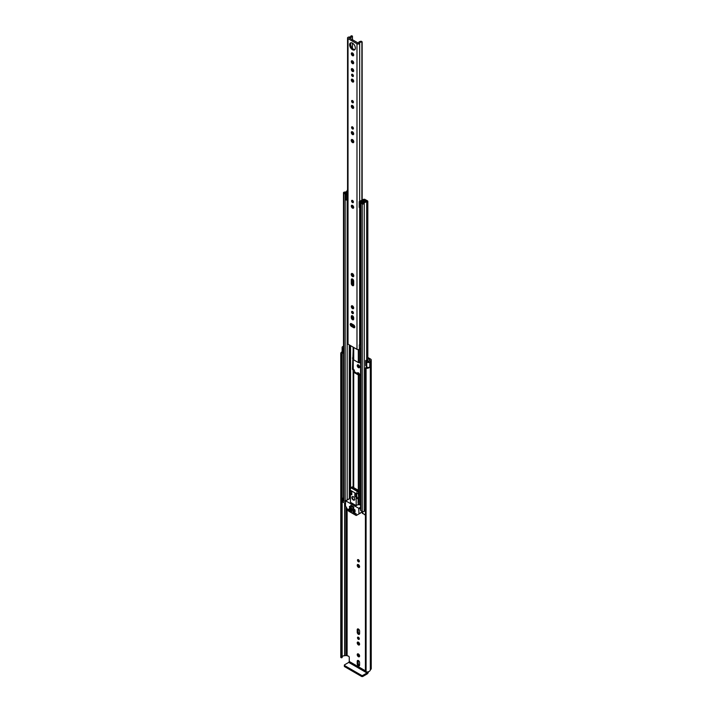 <?xml version="1.0" encoding="UTF-8"?>
<svg xmlns="http://www.w3.org/2000/svg" width="712" height="712" viewBox="0 0 712 712"><rect width="100%" height="100%" fill="white"/><g stroke="black" fill="none" stroke-linecap="round" stroke-linejoin="round"><path stroke-width="1.07" d="M367.712 367.401A2.537 1.46 0 0 1 365.941 367.552L365.407 367.899L366.084 368.335L366.084 672.012L365.407 671.576L365.416 367.988M340.995 657.666L340.781 353.722L341.698 354.113L341.698 657.79L340.995 657.666M358.412 653.972A1.673 0.97 -120 0 0 357.575 653.883A1.673 0.97 -120 0 0 357.317 655.227A1.673 0.97 -120 0 0 358.412 656.704A1.673 0.97 -120 0 0 359.248 656.784A1.673 0.97 -120 0 0 359.507 655.441A1.673 0.97 -120 0 0 358.412 653.972M358.18 653.865A1.673 0.97 -120 0 0 359.346 656.161A1.673 0.97 -120 0 0 359.569 656.268M357.495 637.756A1.29 0.748 -120 0 0 358.065 639.056A1.29 0.748 -120 0 0 359.053 639.403A1.29 0.748 -120 0 0 359.329 638.815A1.29 0.748 -120 0 0 358.759 637.516A1.29 0.748 -120 0 0 357.762 637.169A1.29 0.748 -120 0 0 357.495 637.756M358.43 637.24A1.29 0.748 -120 0 0 359.329 638.789M357.228 642.856A1.673 0.97 -120 0 0 357.958 644.538A1.673 0.97 -120 0 0 359.248 644.992A1.673 0.97 -120 0 0 359.596 644.226A1.673 0.97 -120 0 0 358.866 642.544A1.673 0.97 -120 0 0 357.575 642.091A1.673 0.97 -120 0 0 357.228 642.856M358.18 642.073A1.673 0.97 -120 0 0 358.163 642.322A1.673 0.97 -120 0 0 359.569 644.476M357.495 560.202A1.29 0.748 -120 0 0 358.065 561.501A1.29 0.748 -120 0 0 359.053 561.848A1.29 0.748 -120 0 0 359.329 561.261A1.29 0.748 -120 0 0 358.759 559.961A1.29 0.748 -120 0 0 357.762 559.614A1.29 0.748 -120 0 0 357.495 560.202M358.43 559.685A1.29 0.748 -120 0 0 359.329 561.234M357.228 565.301A1.673 0.97 -120 0 0 357.958 566.992A1.673 0.97 -120 0 0 359.248 567.437A1.673 0.97 -120 0 0 359.596 566.672A1.673 0.97 -120 0 0 358.866 564.99A1.673 0.97 -120 0 0 357.575 564.536A1.673 0.97 -120 0 0 357.228 565.301M358.18 564.518A1.673 0.97 -120 0 0 358.163 564.767A1.673 0.97 -120 0 0 359.569 566.921M357.228 365.585A1.673 0.97 -120 0 0 357.958 367.267A1.673 0.97 -120 0 0 359.248 367.712A1.673 0.97 -120 0 0 359.596 366.947A1.673 0.97 -120 0 0 358.866 365.265A1.673 0.97 -120 0 0 357.575 364.82A1.673 0.97 -120 0 0 357.228 365.585M358.18 364.793A1.673 0.97 -120 0 0 358.163 365.051A1.673 0.97 -120 0 0 359.569 367.205M342.784 346.53L342.828 346.513A1.824 1.05 0 0 0 342.125 347.349L342.125 352.315A1.824 1.05 0 0 0 342.659 353.054A1.824 1.05 0 0 0 343.184 353.268L343.487 353.348M342.125 347.349A1.824 1.05 0 0 0 342.659 348.088A1.824 1.05 0 0 0 343.184 348.302L343.487 348.382M367.819 358.537L369.697 359.622L369.546 360.334A1.824 1.05 0 0 0 369.012 361.082A2.537 1.46 180 0 1 368.869 361.554L368.033 361.66L366.831 360.21L365.639 360.521L365.639 365.487L366.733 366.867A1.824 1.05 0 0 0 367.098 367.17A1.824 1.05 0 0 0 369.831 367.072L369.831 362.105L369.759 367.116M365.639 360.521L366.733 361.901A1.824 1.05 0 0 0 367.098 362.203A1.824 1.05 0 0 0 369.831 362.105M342.134 353.917L341.698 657.79M341.822 657.772L341.698 354.113M341.822 354.095L342.134 353.82A2.537 1.46 0 0 1 342.08 353.499A2.537 1.46 0 0 1 342.356 352.832M359.596 662.623A1.673 0.97 -120 0 0 358.866 660.932A1.673 0.97 -120 0 0 357.575 660.487A1.673 0.97 -120 0 0 357.228 661.252L357.228 663.78A1.673 0.97 -120 0 0 357.958 665.462A1.673 0.97 -120 0 0 359.248 665.907A1.673 0.97 -120 0 0 359.596 665.142L359.596 662.623M357.228 632.247A1.673 0.97 -120 0 0 357.958 633.929A1.673 0.97 -120 0 0 359.248 634.374A1.673 0.97 -120 0 0 359.596 633.609L359.596 631.081A1.673 0.97 -120 0 0 358.866 629.399A1.673 0.97 -120 0 0 357.575 628.954A1.673 0.97 -120 0 0 357.228 629.719L357.228 632.247L358.163 631.704A1.673 0.97 -120 0 0 359.569 633.858M359.56 374.557A1.673 0.97 -120 0 0 358.723 373.097A1.673 0.97 -120 0 0 357.575 372.785A1.673 0.97 -120 0 0 357.237 373.408M365.407 670.793L349.272 661.484L349.272 657.381A1.015 0.587 60 0 0 348.551 656.144L345.89 655.405A1.824 1.05 180 0 1 344.608 655.716A2.537 1.46 0 0 0 342.143 656.838M358.18 660.46A1.673 0.97 -120 0 0 358.163 660.718L358.163 663.237A1.673 0.97 -120 0 0 359.569 665.391M358.18 628.927A1.673 0.97 -120 0 0 358.163 629.177L358.163 631.704M358.18 372.759A1.673 0.97 -120 0 0 358.163 373.017L358.163 373.942M367.819 357.46L370.632 359.088A2.074 1.202 180 0 1 371.237 359.934A2.074 1.202 180 0 1 370.632 360.788L370.329 361.082A3.854 2.225 180 0 1 369.866 362.132M342.784 346.495A3.854 2.225 180 0 1 343.487 346.326M340.781 656.953A3.854 2.225 0 0 0 340.763 657.176A3.854 2.225 0 0 0 340.781 657.399M342.125 351.799A3.854 2.225 0 0 0 340.763 353.499A3.854 2.225 0 0 0 340.781 353.722M366.084 368.335A3.854 2.225 0 0 0 369.866 367.178M366.084 672.012A3.854 2.225 0 0 0 370.329 669.805L370.632 669.511A2.074 1.202 0 0 0 371.237 668.657L371.237 359.934M349.272 661.484L348.738 662.409L367.009 672.965L367.552 672.03M367.009 672.965L362.924 675.323L362.924 676.4L367.009 674.042A2.074 1.202 120 0 0 368.469 671.701M362.924 676.4A1.015 0.587 180 0 1 361.491 676.4L344.653 666.672A1.015 0.587 180 0 1 344.35 666.263L344.35 665.186A1.015 0.587 0 0 1 344.653 664.768L348.738 662.409M344.35 665.186A1.015 0.587 0 0 0 344.653 665.595L344.653 666.672M361.491 676.4L361.491 675.323L344.653 665.595M361.491 675.323A1.015 0.587 0 0 0 362.924 675.323M354.772 326.959A1.673 0.97 -120 0 0 353.588 324.912L351.408 323.657A1.673 0.97 -120 0 0 350.571 323.568A1.673 0.97 -120 0 0 350.313 324.912A1.673 0.97 -120 0 0 351.408 326.381L353.588 327.645A1.673 0.97 -120 0 0 354.425 327.734A1.673 0.97 -120 0 0 354.772 326.959M351.586 311.963A1.29 0.748 -120 0 0 352.146 313.262A1.29 0.748 -120 0 0 353.143 313.609A1.29 0.748 -120 0 0 353.41 313.013A1.29 0.748 -120 0 0 352.849 311.714A1.29 0.748 -120 0 0 351.853 311.367A1.29 0.748 -120 0 0 351.586 311.963M352.511 311.447A1.29 0.748 -120 0 0 353.41 312.995M351.319 306.552A1.673 0.97 -120 0 0 352.048 308.234A1.673 0.97 -120 0 0 353.33 308.679A1.673 0.97 -120 0 0 353.677 307.913A1.673 0.97 -120 0 0 352.947 306.231A1.673 0.97 -120 0 0 351.657 305.786A1.673 0.97 -120 0 0 351.319 306.552M352.271 305.76A1.673 0.97 -120 0 0 352.244 306.009A1.673 0.97 -120 0 0 353.659 308.171M351.221 274.343A1.798 1.041 -120 0 0 352.013 276.158A1.798 1.041 -120 0 0 353.392 276.639A1.798 1.041 -120 0 0 353.766 275.811A1.798 1.041 -120 0 0 352.983 274.004A1.798 1.041 -120 0 0 351.595 273.524A1.798 1.041 -120 0 0 351.221 274.343M352.191 273.479A1.798 1.041 -120 0 0 352.155 273.808A1.798 1.041 -120 0 0 353.731 276.14L353.713 275.357M351.586 200.971A1.29 0.748 -120 0 0 352.146 202.27A1.29 0.748 -120 0 0 353.143 202.617A1.29 0.748 -120 0 0 353.41 202.021A1.29 0.748 -120 0 0 352.849 200.722A1.29 0.748 -120 0 0 351.853 200.375A1.29 0.748 -120 0 0 351.586 200.971M352.511 200.455A1.29 0.748 -120 0 0 353.41 202.003M351.319 206.071A1.673 0.97 -120 0 0 352.048 207.753A1.673 0.97 -120 0 0 353.33 208.198A1.673 0.97 -120 0 0 353.677 207.432A1.673 0.97 -120 0 0 352.947 205.75A1.673 0.97 -120 0 0 351.657 205.305A1.673 0.97 -120 0 0 351.319 206.071M352.271 205.279A1.673 0.97 -120 0 0 352.244 205.537A1.673 0.97 -120 0 0 353.659 207.69M351.586 127.386A1.29 0.748 -120 0 0 352.146 128.694A1.29 0.748 -120 0 0 353.143 129.032A1.29 0.748 -120 0 0 353.41 128.445A1.29 0.748 -120 0 0 352.849 127.145A1.29 0.748 -120 0 0 351.853 126.798A1.29 0.748 -120 0 0 351.586 127.386M352.511 126.87A1.29 0.748 -120 0 0 353.41 128.427M351.319 132.485A1.673 0.97 -120 0 0 352.048 134.176A1.673 0.97 -120 0 0 353.33 134.621A1.673 0.97 -120 0 0 353.677 133.856A1.673 0.97 -120 0 0 352.947 132.174A1.673 0.97 -120 0 0 351.657 131.72A1.673 0.97 -120 0 0 351.319 132.485M352.271 131.702A1.673 0.97 -120 0 0 352.244 131.951A1.673 0.97 -120 0 0 353.659 134.105M351.221 140.344A1.798 1.041 -120 0 0 352.013 142.151A1.798 1.041 -120 0 0 353.392 142.631A1.798 1.041 -120 0 0 353.766 141.813A1.798 1.041 -120 0 0 352.983 139.997A1.798 1.041 -120 0 0 351.595 139.516A1.798 1.041 -120 0 0 351.221 140.344M352.191 139.472A1.798 1.041 -120 0 0 352.155 139.801A1.798 1.041 -120 0 0 353.731 142.142M351.586 101.113A1.29 0.748 -120 0 0 352.146 102.412A1.29 0.748 -120 0 0 353.143 102.759A1.29 0.748 -120 0 0 353.41 102.163A1.29 0.748 -120 0 0 352.849 100.864A1.29 0.748 -120 0 0 351.853 100.517A1.29 0.748 -120 0 0 351.586 101.113M352.511 100.597A1.29 0.748 -120 0 0 353.41 102.145M351.319 106.213A1.673 0.97 -120 0 0 352.048 107.895A1.673 0.97 -120 0 0 353.33 108.34A1.673 0.97 -120 0 0 353.677 107.574A1.673 0.97 -120 0 0 352.947 105.892A1.673 0.97 -120 0 0 351.657 105.447A1.673 0.97 -120 0 0 351.319 106.213M352.271 105.421A1.673 0.97 -120 0 0 352.244 105.67A1.673 0.97 -120 0 0 353.659 107.824M351.586 74.831A1.29 0.748 -120 0 0 352.146 76.131A1.29 0.748 -120 0 0 353.143 76.478A1.29 0.748 -120 0 0 353.41 75.89A1.29 0.748 -120 0 0 352.849 74.582A1.29 0.748 -120 0 0 351.853 74.244A1.29 0.748 -120 0 0 351.586 74.831M352.511 74.315A1.29 0.748 -120 0 0 353.41 75.864M351.319 79.931A1.673 0.97 -120 0 0 352.048 81.613A1.673 0.97 -120 0 0 353.33 82.067A1.673 0.97 -120 0 0 353.677 81.301A1.673 0.97 -120 0 0 352.947 79.611A1.673 0.97 -120 0 0 351.657 79.166A1.673 0.97 -120 0 0 351.319 79.931M352.271 79.139A1.673 0.97 -120 0 0 352.244 79.397A1.673 0.97 -120 0 0 353.659 81.551M351.319 69.42A1.673 0.97 -120 0 0 352.048 71.102A1.673 0.97 -120 0 0 353.33 71.556A1.673 0.97 -120 0 0 353.677 70.791A1.673 0.97 -120 0 0 352.947 69.1A1.673 0.97 -120 0 0 351.657 68.655A1.673 0.97 -120 0 0 351.319 69.42M352.271 68.628A1.673 0.97 -120 0 0 352.244 68.886A1.673 0.97 -120 0 0 353.659 71.04M351.319 61.561A1.673 0.97 -120 0 0 352.048 63.243A1.673 0.97 -120 0 0 353.33 63.688A1.673 0.97 -120 0 0 353.677 62.923A1.673 0.97 -120 0 0 352.947 61.241A1.673 0.97 -120 0 0 351.657 60.796A1.673 0.97 -120 0 0 351.319 61.561M352.271 60.769A1.673 0.97 -120 0 0 352.244 61.018A1.673 0.97 -120 0 0 353.659 63.172M351.319 53.649A1.673 0.97 -120 0 0 352.048 55.34A1.673 0.97 -120 0 0 353.33 55.785A1.673 0.97 -120 0 0 353.677 55.02A1.673 0.97 -120 0 0 352.947 53.338A1.673 0.97 -120 0 0 351.657 52.884A1.673 0.97 -120 0 0 351.319 53.649M352.271 52.866A1.673 0.97 -120 0 0 352.244 53.115A1.673 0.97 -120 0 0 353.659 55.269M349.645 44.785A4.032 2.323 -120 0 0 351.408 48.843A4.032 2.323 -120 0 0 354.514 49.92A4.032 2.323 -120 0 0 355.35 48.078A4.032 2.323 -120 0 0 353.588 44.019A4.032 2.323 -120 0 0 350.482 42.943A4.032 2.323 -120 0 0 349.645 44.785M351.007 42.764A4.032 2.323 -120 0 0 350.58 44.251A4.032 2.323 -120 0 0 352.04 47.962A4.032 2.323 -120 0 0 354.923 49.555M360.557 343.424A2.154 1.246 180 0 0 359.658 344.385A1.575 0.908 0 0 1 359.311 344.92L359.462 349.147A1.015 0.587 0 0 1 360.557 348.907M351.141 35.76A2.154 1.246 180 0 1 351.141 35.796A2.154 1.246 180 0 1 349.067 37.042A1.575 0.908 0 0 0 347.554 37.95A1.575 0.908 0 0 0 348.017 38.59L356.979 43.761A1.575 0.908 0 0 0 358.661 43.966A1.575 0.908 0 0 0 359.658 43.156A2.154 1.246 180 0 1 361.883 41.955L361.278 41.216A3.471 2.002 180 0 0 358.341 43.129L349.12 37.798A3.471 2.002 180 0 0 352.422 36.107L351.141 35.751M347.554 37.95L347.554 343.531A1.575 0.908 0 0 0 348.017 344.172L356.979 349.343A1.575 0.908 0 0 0 359.311 349.272M353.677 317.828A1.673 0.97 -120 0 0 352.947 316.146A1.673 0.97 -120 0 0 351.657 315.701A1.673 0.97 -120 0 0 351.319 316.466L351.319 317.659A1.673 0.97 -120 0 0 352.048 319.35A1.673 0.97 -120 0 0 353.33 319.795A1.673 0.97 -120 0 0 353.677 319.029L353.677 317.828M353.677 281.08A1.673 0.97 -120 0 0 352.947 279.398A1.673 0.97 -120 0 0 351.657 278.944A1.673 0.97 -120 0 0 351.319 279.709L351.319 283.563A1.673 0.97 -120 0 0 352.048 285.245A1.673 0.97 -120 0 0 353.33 285.69A1.673 0.97 -120 0 0 353.677 284.925L353.677 281.08M351.176 323.551A1.673 0.97 -120 0 0 352.333 325.847L354.523 327.111A1.673 0.97 -120 0 0 354.754 327.217M352.271 315.674A1.673 0.97 -120 0 0 352.244 315.923L352.244 317.125A1.673 0.97 -120 0 0 353.659 319.279M352.271 278.926A1.673 0.97 -120 0 0 352.244 279.175L352.244 283.02A1.673 0.97 -120 0 0 353.659 285.183M360.557 343.994A2.376 1.371 0 0 0 359.783 344.012M359.311 345.133L359.462 349.147M360.557 344.768A1.015 0.587 0 0 0 359.462 345.008M360.557 375.206L359.418 375.206A1.575 0.908 180 0 1 358.305 374.939L353.713 372.287A1.575 0.908 180 0 1 353.259 371.646L353.259 487.364L353.259 370.436L352.458 369.252L353.259 347.189L353.259 359.231A1.575 0.908 0 0 0 353.713 359.872L358.305 362.524A1.575 0.908 0 0 0 359.418 362.791L360.557 362.791M354.692 326.416L354.371 325.704M353.348 326.425A1.575 0.908 180 0 1 353.259 326.123L352.734 324.423M352.458 318.033L352.458 315.763M352.707 312.176L353.259 312.497M352.823 201.398L352.823 200.695M353.25 357.976L353.25 368.789L353.909 369.795A1.575 0.908 0 0 1 354.371 370.436L354.505 371.833L359.088 374.485L360.557 374.557M353.25 316.529L353.25 319.056M364.322 200.152L364.197 200.223A1.166 0.676 0 0 0 363.859 200.695A2.1 1.21 180 0 1 363.859 200.713A2.1 1.21 180 0 1 361.732 201.932A1.166 0.676 0 0 0 360.557 202.6A1.166 0.676 0 0 0 360.895 203.08L362.239 203.855A1.166 0.676 0 0 0 363.503 204.006A1.166 0.676 0 0 0 364.233 203.392A2.483 1.433 180 0 1 366.671 201.986A1.166 0.676 0 0 0 367.819 201.309A1.166 0.676 0 0 0 367.472 200.837L366.119 200.054L365.327 200.508L365.327 201.496M359.231 202.119L359.872 202.76L359.872 208.055L359.231 207.415L359.231 201.816A1.371 0.792 -0 0 1 359.72 201.211L363.396 199.422A1.264 0.73 -0 0 1 365.114 199.467L365.167 199.502A1.317 0.756 180 0 1 365.55 200.036A1.317 0.756 180 0 1 365.167 200.579L364.989 200.677A3.222 1.86 180 0 1 364.971 200.713A3.222 1.86 180 0 1 361.723 202.573L363.12 203.383A3.596 2.074 180 0 1 366.653 201.336L365.327 200.508M353.259 307.949L353.259 306.623L353.259 307.949M353.259 284.96L353.259 279.789L353.259 284.96M353.259 275.9L353.259 274.334L353.259 275.9M353.259 207.468L353.259 206.142L353.259 207.468M353.259 326.123L353.259 324.912M353.259 371.646L353.259 370.436M360.557 504.763L358.305 504.763L357.985 501.88M347.554 190.131A1.166 0.676 0 0 0 347.064 190.665A2.483 1.433 180 0 1 344.626 192.071A1.166 0.676 0 0 0 343.487 192.747A1.166 0.676 0 0 0 343.825 193.219L345.169 194.002A1.166 0.676 0 0 0 346.441 194.145A1.166 0.676 0 0 0 347.162 193.522A2.1 1.21 180 0 1 347.162 193.504A2.1 1.21 180 0 1 347.554 192.792M345.471 501.773A1.166 0.676 180 0 1 345.169 501.649L343.825 500.874A1.166 0.676 180 0 1 343.487 500.394L343.487 192.747M365.407 509.845A2.483 1.433 0 0 0 364.268 510.816A2.483 1.433 0 0 0 364.233 511.038A1.166 0.676 180 0 1 363.503 511.652A1.166 0.676 180 0 1 362.239 511.501L360.895 510.727A1.166 0.676 180 0 1 360.557 510.255L360.557 202.6M360.557 206.943L360.432 201.701L364.117 200.277M345.471 503.687L342.997 501.844M365.407 515.194L362.666 513.201M364.971 201.603L364.971 200.731M347.554 191.813A3.596 2.074 180 0 1 344.644 192.721L346.041 193.522A3.222 1.86 180 0 1 346.041 193.504A3.222 1.86 180 0 1 347.554 191.929M360.432 201.701L359.872 202.76M359.872 208.055L360.343 208.055L360.343 202.76M347.554 200.25A1.371 0.792 180 0 1 347.367 200.259L345.721 199.885L345.721 194.314L347.554 194.269M345.721 194.59L347.367 194.963A1.371 0.792 -0 0 0 347.554 194.955M346.833 194.963L346.833 200.259M365.407 511.465L364.268 510.816M342.846 502.049L343.175 498.017A1.522 0.881 180 0 1 343.487 497.875M342.846 498.329L342.997 502.254M343.487 498.809L342.997 498.534M353.321 496.709A2.029 1.175 -120 0 0 352.307 496.611A2.029 1.175 -120 0 0 351.995 498.231A2.029 1.175 -120 0 0 353.321 500.02A2.029 1.175 -120 0 0 354.336 500.118A2.029 1.175 -120 0 0 354.647 498.498A2.029 1.175 -120 0 0 353.321 496.709M352.823 511.901L353.357 511.999M353.713 512.213L353.001 512.622L356.267 514.037L353.001 511.794M358.99 513.922L356.08 515.435L348.488 511.056L345.471 505.832L345.578 500.803L358.732 508.279L358.99 513.922L362.515 511.883M351.746 511.688L351.568 510.967L348.426 509.151L348.658 510.059L349.325 509.676M350.455 498.534L349.77 498.551M352.823 508.377L353.357 508.484M355.146 510.139L353.001 508.279M349.414 506.419L349.948 506.517M351.746 508.172L349.592 506.312M349.414 508.074L349.948 508.172M355.146 511.794L354.968 511.074L349.592 507.968M360.014 513.325L356.329 515.461M349.503 509.774L348.658 510.059M357.985 498.035L358.305 504.763M357.985 504.577L356.187 505.609L356.187 498.364L357.175 498.231L356.543 494.226L358.341 493.193L358.617 497.492M357.202 491.396L350.865 487.738L352.102 486.937A1.015 0.587 60 0 1 352.6 486.981L357.62 489.883L356.543 493.817L350.099 490.087L349.467 493.781L350.455 495.054L350.455 502.298L356.187 505.609M353.713 508.688L352.823 508.795M350.313 506.722L349.414 506.828M350.313 508.377L349.414 508.484M348.782 510.192L351.568 511.794M353.001 509.107L354.968 510.246M349.592 507.14L351.568 508.279M349.592 508.795L354.968 511.901M357.62 489.883A1.015 0.587 60 0 1 358.341 491.12L358.341 493.193M352.6 486.981L350.865 487.738L350.099 490.087M350.188 493.87L351.799 494.796L351.799 491.903L350.722 491.28L350.188 493.87L351.799 492.935M356.454 497.483L355.92 494.279L354.843 493.656L354.843 496.558L356.454 497.483M350.785 506.09L353.775 507.816L353.775 506.908L350.785 505.182L350.785 506.09M356.169 495.792L354.843 496.558M353.116 496.611A1.771 1.023 -120 0 0 352.689 496.682A1.771 1.023 -120 0 0 352.413 498.106A1.771 1.023 -120 0 0 353.57 499.673A1.771 1.023 -120 0 0 354.46 499.762A2.029 1.175 -120 0 0 354.629 499.797M366.733 366.867L366.733 361.901M369.697 360.245L369.697 359.622M347.118 655.316L347.118 508.858M344.608 655.716L344.608 503.188M345.89 655.405L345.89 506.722M346.05 655.316L346.05 506.997M370.329 669.805L370.329 361.082M370.471 669.6L370.471 360.877M370.632 669.511L370.632 360.788M343.184 353.268L343.184 348.302M358.163 373.017L357.353 373.48M358.163 629.177L357.228 629.719M358.163 660.718L357.228 661.252M358.163 663.237L357.228 663.78M361.883 200.161L361.883 41.955M359.658 344.385L359.658 207.842M359.658 201.238L359.658 43.156M352.422 325.891L352.422 324.236L352.431 325.9M352.422 317.935L352.422 315.736L352.431 317.961M352.422 306.827L352.422 305.831L352.431 306.845M352.422 283.839L352.422 278.988M352.422 206.346L352.422 205.35L352.431 206.364M352.422 140.851L352.422 139.57L352.431 140.869M352.431 105.492L352.431 106.506L352.422 105.483M352.422 61.837L352.422 60.831L352.431 61.855M352.431 52.937L352.431 53.952L352.422 52.928M352.422 48.389L352.422 43.103L352.431 48.398M352.431 36.036L352.431 40.059L352.422 36.107M362.15 41.821L362.159 200.028M356.979 349.343L356.979 43.761M348.017 344.172L348.017 38.59M352.244 279.175L351.319 279.709M352.244 283.02L351.319 283.563M352.244 315.923L351.319 316.466M352.244 317.125L351.319 317.659M354.523 327.111L353.588 327.645M352.333 325.847L351.408 326.381M358.305 362.524L358.305 349.601M353.713 359.872L353.713 347.456M353.125 357.833L353.125 347.118M353.125 326.301L353.125 324.725M353.125 307.833L353.125 306.436M353.125 284.845L353.125 279.594M353.125 275.793L353.125 274.156M353.125 207.361L353.125 205.955M350.58 488.459L350.58 345.649M353.125 487.284L353.125 370.249M359.418 362.791L359.418 349.183M358.305 490.844L358.305 374.939M353.713 487.631L353.713 372.287M359.418 504.763L359.418 375.206M358.305 502.067L358.305 497.848M364.233 511.038L364.233 203.392M366.671 367.579L366.671 366.787M366.671 360.245L366.671 201.986M343.825 500.874L343.825 193.219M347.162 499.886L347.162 200.259L347.162 499.886M345.169 501.649L345.169 194.002M349.281 498.667L349.281 344.902M345.827 500.83L350.135 498.347L350.117 494.653M350.117 490.016L350.117 345.382M350.295 498.436L350.295 494.76M350.295 489.42L350.295 345.48M362.239 511.501L362.239 203.855M360.895 510.727L360.895 203.08M365.167 201.54L365.167 200.579M347.367 194.963L347.367 200.259M362.666 511.661L362.666 513.61M353.784 369.724L353.001 370.178M352.458 369.252L353.25 368.789M353.001 357.762L352.458 358.074M362.515 511.714L359.088 513.69M360.557 507.229L358.732 508.279M359.088 508.902L360.557 508.057M355.778 514.224L356.32 513.922M358.973 497.198L357.175 498.231M357.148 491.814L358.341 491.12M352.191 487.231L357.202 490.123M365.407 671.576L365.407 367.899M340.763 657.176L340.763 353.499M342.143 353.864L342.143 657.541M352.431 283.857L352.431 278.997M367.819 361.438L367.819 201.309M362.515 513.405L362.515 511.625M345.578 500.803L349.877 498.32M357.077 498.551L358.875 497.519"/></g></svg>
